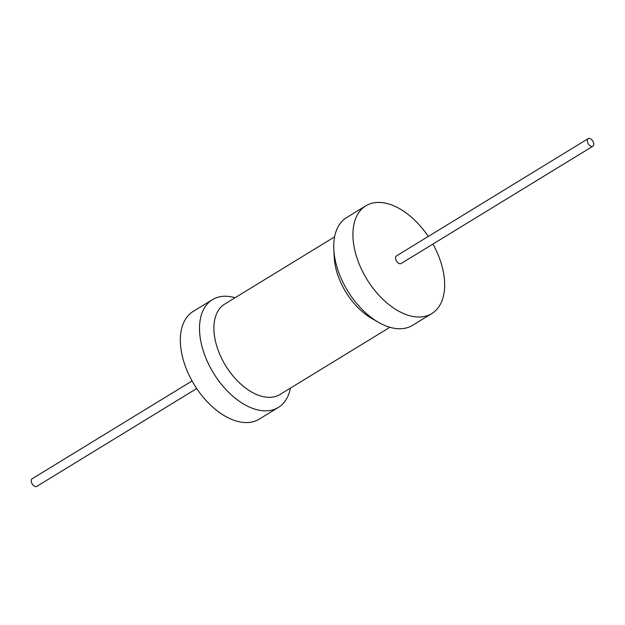 <?xml version="1.0" encoding="UTF-8"?>
<svg xmlns="http://www.w3.org/2000/svg" width="625" height="625" viewBox="0 0 625 625"><rect width="100%" height="100%" fill="white"/><g stroke="black" fill="none" stroke-linecap="round" stroke-linejoin="round"><path stroke-width="0.94" d="M290.406 388.133A63.172 37.398 -121.5 0 1 278.352 407.445L259.18 419.172A63.172 37.398 -121.5 0 1 211.687 406.164A63.172 37.398 -121.5 0 1 180.695 346.727A63.172 37.398 -121.5 0 1 193.25 311.391L212.422 299.664A63.172 37.398 -121.5 0 1 235.102 297.727M278.352 407.445A63.172 37.398 -121.5 0 1 230.859 394.438A63.172 37.398 -121.5 0 1 199.867 334.992A63.172 37.398 -121.5 0 1 212.422 299.664M389.898 327.273L280.039 394.477A52.992 31.375 -121.5 0 1 240.203 383.57A52.992 31.375 -121.5 0 1 214.203 333.703A52.992 31.375 -121.5 0 1 224.734 304.062L334.594 236.867M428.281 236.445A63.172 37.398 58.5 0 0 365.82 205.828L346.648 217.555A63.172 37.398 58.5 0 0 333.812 249.219L334.195 257.078A52.992 31.375 58.5 0 0 334.43 260.164A52.992 31.375 58.5 0 0 371.719 318.43L378.547 322.352A63.172 37.398 58.5 0 0 412.578 325.336L431.75 313.609A63.172 37.398 58.5 0 0 444.305 278.273A63.172 37.398 58.5 0 0 432.938 244.062M333.812 249.219A63.172 37.398 58.5 0 0 334.094 252.891A63.172 37.398 58.5 0 0 378.547 322.352M365.82 205.828A63.172 37.398 58.5 0 0 353.266 241.164A63.172 37.398 58.5 0 0 384.258 300.602A63.172 37.398 58.5 0 0 431.75 313.609M588.203 138.617L396.461 255.914A4.461 2.641 58.5 0 0 395.57 258.406A4.461 2.641 58.5 0 0 397.758 262.609A4.461 2.641 58.5 0 0 401.117 263.523L592.859 146.234A4.461 2.641 58.5 0 0 593.75 143.734A4.461 2.641 58.5 0 0 591.562 139.539A4.461 2.641 58.5 0 0 588.203 138.617A4.461 2.641 58.5 0 0 587.32 141.117A4.461 2.641 58.5 0 0 589.508 145.312A4.461 2.641 58.5 0 0 592.859 146.234M192.062 380.938L32.141 478.766A4.461 2.641 58.5 0 0 31.25 481.266A4.461 2.641 58.5 0 0 33.438 485.461A4.461 2.641 58.5 0 0 36.797 486.383L196.719 388.555"/></g></svg>
